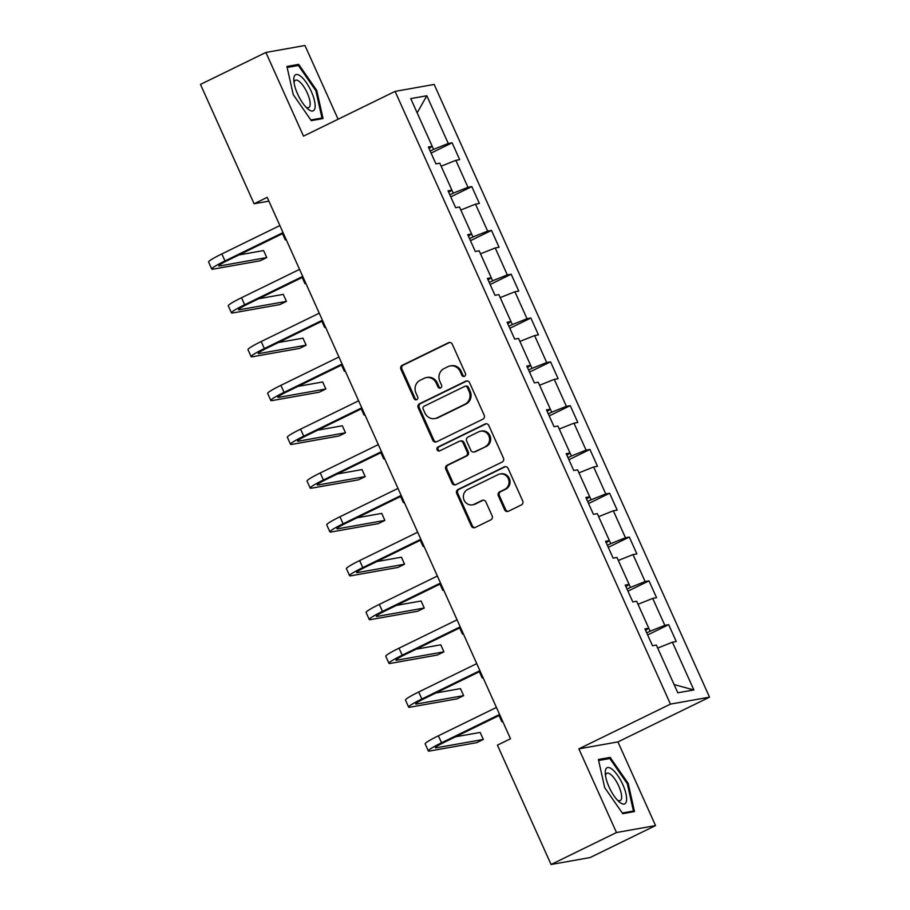 <?xml version="1.0" encoding="UTF-8"?>
<svg xmlns="http://www.w3.org/2000/svg" width="910" height="910" viewBox="0 0 910 910"><rect width="100%" height="100%" fill="white"/><g stroke="black" fill="none" stroke-linecap="round" stroke-linejoin="round"><path stroke-width="1.36" d="M464.51 376.308A2.127 1.991 -100.1 0 0 465.442 373.498L452.281 344.219A3.037 2.844 -100.1 0 0 448.471 342.717L402.243 365.308A3.037 2.844 -100.1 0 0 400.912 369.312L414.073 398.603A2.127 1.991 -100.1 0 0 416.735 399.649A2.127 1.991 -100.1 0 0 417.667 396.84L415.961 393.052A9.714 9.111 -100.1 0 1 420.215 380.221L424.071 378.333A9.714 9.111 -100.1 0 1 426.335 377.593A9.714 9.111 -100.1 0 1 436.254 383.144L437.96 386.932A2.127 1.991 -100.1 0 0 440.622 387.978A2.127 1.991 -100.1 0 0 441.555 385.169L439.849 381.381A9.714 9.111 -100.1 0 1 444.103 368.55L447.959 366.662A9.714 9.111 -100.1 0 1 450.222 365.922A9.714 9.111 -100.1 0 1 460.141 371.473L461.848 375.261A2.127 1.991 -100.1 0 0 464.51 376.308M504.595 509.759A3.037 2.844 -100.1 0 0 508.394 511.261L521.373 504.925A3.037 2.844 -100.1 0 0 522.704 500.909L508.087 468.388A3.037 2.844 -100.1 0 0 504.276 466.887L458.037 489.478A3.037 2.844 -100.1 0 0 456.718 493.482L471.334 526.014A3.037 2.844 -100.1 0 0 475.134 527.516L490.808 519.86A3.037 2.844 -100.1 0 0 492.139 515.845L485.883 501.922A3.037 2.844 -100.1 0 0 482.072 500.42L474.303 504.22A8.122 7.61 -100.1 0 1 463.747 499.215A8.122 7.61 -100.1 0 1 467.672 489.478L498.111 474.611A8.122 7.61 -100.1 0 1 508.667 479.615A8.122 7.61 -100.1 0 1 504.743 489.352L499.67 491.832A3.037 2.844 -100.1 0 0 498.339 495.836L504.595 509.759L505.653 509.577A3.037 2.844 -100.1 0 0 508.212 511.34M578.874 748.862L616.48 832.536L551.062 864.5L590.124 857.55L655.541 825.586L617.935 741.9L709.527 697.162L670.454 704.112L578.874 748.862L617.935 741.9M338.099 119.233L304.964 45.5L265.891 52.45L303.508 136.136L395.088 91.387L670.454 704.112M265.891 52.45L200.473 84.414L254.106 203.76L268.882 201.133M551.062 864.5L497.429 745.154L510.51 738.761L267.199 197.368L254.106 203.76M482.846 419.203A3.037 2.844 -100.1 0 0 484.177 415.188L469.56 382.666A3.037 2.844 -100.1 0 0 465.749 381.165L419.521 403.756A3.037 2.844 -100.1 0 0 418.19 407.76L432.807 440.292A3.037 2.844 -100.1 0 0 436.607 441.794L482.846 419.203M488.818 425.527L503.435 458.048A3.037 2.844 -100.1 0 1 502.104 462.064L455.876 484.655A3.037 2.844 -100.1 0 1 452.065 483.153L445.809 469.23A3.037 2.844 -100.1 0 1 447.14 465.215L465.897 456.058A3.037 2.844 -100.1 0 0 467.217 452.042L463.076 442.817A3.037 2.844 -100.1 0 0 459.266 441.316L439.746 450.848A2.127 1.991 -100.1 0 1 436.982 449.54A2.127 1.991 -100.1 0 1 438.006 446.992L485.019 424.026A3.037 2.844 -100.1 0 1 488.818 425.527M709.527 697.162L434.161 84.437L395.088 91.387M668.679 624.669L664.823 625.352L652.709 598.393L656.565 597.711L648.989 580.864L645.133 581.547L633.019 554.588L636.875 553.906L629.31 537.059L625.454 537.742L613.34 510.783L617.185 510.1L609.62 493.254L605.764 493.937L593.65 466.978L597.506 466.295L589.93 449.449L586.074 450.132L573.96 423.173L577.816 422.49L570.24 405.644L566.384 406.326L554.27 379.368L558.126 378.685L550.561 361.839L546.705 362.521L534.591 335.562L538.436 334.88L530.871 318.022L527.015 318.716L514.901 291.757L518.757 291.075L511.181 274.217L507.325 274.911L495.211 247.952L499.067 247.258L491.491 230.412L487.635 231.106L475.521 204.147L479.377 203.453L471.812 186.607L467.956 187.289L455.842 160.342L459.686 159.648L452.122 142.802L448.266 143.484L426.813 95.755L410.763 98.61L432.216 146.351L428.36 147.033L435.935 163.88L439.792 163.197L451.906 190.156L448.05 190.838L455.626 207.685L459.482 207.002L471.596 233.961L467.74 234.643L475.316 251.49L479.161 250.807L491.275 277.766L487.43 278.449L494.995 295.295L498.851 294.613L510.965 321.571L507.109 322.254L514.685 339.1L518.541 338.418L530.655 365.376L526.799 366.059L534.375 382.905L538.231 382.223L550.345 409.182L546.489 409.864L554.065 426.722L557.91 426.028L570.024 452.987L566.179 453.669L573.744 470.527L577.6 469.833L589.714 496.792L585.858 497.486L593.434 514.332L597.29 513.638L609.404 540.597L605.548 541.291L613.124 558.137L616.98 557.443L629.094 584.402L625.238 585.096L632.803 601.942L636.659 601.26L648.773 628.207L644.928 628.901L652.493 645.747L656.349 645.065L677.802 692.794L693.852 689.939L672.399 642.21L676.255 641.516L668.679 624.669L647.647 634.952M652.709 598.393L638.012 604.263L650.138 631.221L646.714 632.894M650.138 631.221L664.823 625.352M648.773 628.207L645.611 630.425M633.019 554.588L618.334 560.458L630.448 587.416L627.035 589.088M630.448 587.416L645.133 581.547M629.094 584.402L625.921 586.62M613.34 510.783L598.643 516.652L610.758 543.611L607.345 545.283M610.758 543.611L625.454 537.742M609.404 540.597L606.231 542.815M593.65 466.978L578.953 472.847L591.079 499.806L587.655 501.478M591.079 499.806L605.764 493.937M589.714 496.792L586.552 499.01M573.96 423.173L559.263 429.042L571.389 456.001L567.965 457.662M571.389 456.001L586.074 450.132M570.024 452.987L566.862 455.205M554.27 379.368L539.585 385.237L551.699 412.196L548.286 413.857M551.699 412.196L566.384 406.326M550.345 409.182L547.172 411.4M534.591 335.562L519.894 341.432L532.009 368.379L528.596 370.051M532.009 368.379L546.705 362.521M530.655 365.376L527.481 367.583M514.901 291.757L500.204 297.615L512.33 324.574L508.906 326.246M512.33 324.574L527.015 318.716M510.965 321.571L507.803 323.778M495.211 247.952L480.514 253.822L492.64 280.769L489.216 282.441M492.64 280.769L507.325 274.911M491.275 277.766L488.113 279.973M460.835 210.017L472.95 236.964L469.537 238.636M472.95 236.964L487.635 231.106M460.835 210.005L475.521 204.147M471.596 233.961L468.423 236.168M455.842 160.342L441.145 166.2L453.26 193.159L449.847 194.831M453.26 193.159L467.956 187.289M451.906 190.156L448.732 192.363M426.813 95.755L417.167 112.851L433.581 149.354L430.157 151.026M433.581 149.354L448.266 143.484M432.216 146.351L429.054 148.557M616.48 832.536L655.541 825.586M674.105 684.57L657.702 648.068L672.399 642.21M674.117 684.57L693.852 689.939M431.078 153.085L452.122 142.802M450.768 196.89L471.812 186.607M470.459 240.695L491.491 230.412M490.149 284.5L511.181 274.217M509.827 328.305L530.871 318.022M529.518 372.11L550.561 361.839M549.208 415.915L570.24 405.644M568.898 459.721L589.93 449.449M588.577 503.526L609.62 493.254M608.267 547.331L629.31 537.059M627.957 591.136L648.989 580.864M293.225 94.594L311.288 120.643L323.05 118.55L316.748 90.409L298.696 64.36L286.923 66.453L293.225 94.594M634.509 811.583L628.218 783.442L610.155 757.393L598.393 759.486L604.684 787.628L622.747 813.688L634.509 811.583M295.238 66.043L298.696 64.36M315.884 90.829L316.748 90.409M606.697 759.077L610.155 757.393M627.354 783.863L628.218 783.442M464.532 376.296A2.127 1.991 -100.1 0 1 462.906 375.068L461.199 371.28A9.714 9.111 -100.1 0 0 451.28 365.74L450.222 365.922M426.335 377.593L427.393 377.411A9.714 9.111 -100.1 0 1 437.312 382.951L439.007 386.739A2.127 1.991 -100.1 0 0 440.645 387.967M449.711 342.444A3.037 2.844 -100.1 0 0 449.529 342.524L403.289 365.115A3.037 2.844 -100.1 0 0 401.958 369.13L415.119 398.409A2.127 1.991 -100.1 0 0 416.757 399.638M467.001 380.892A3.037 2.844 -100.1 0 0 466.807 380.983L420.568 403.562A3.037 2.844 -100.1 0 0 419.248 407.578L433.865 440.099A3.037 2.844 -100.1 0 0 436.425 441.873M467.33 387.455A2.127 1.991 -100.1 0 0 464.657 386.409L424.083 406.235A2.127 1.991 -100.1 0 0 423.15 409.045L424.947 413.038A9.714 9.111 -100.1 0 0 434.866 418.577A9.714 9.111 -100.1 0 0 437.13 417.838L464.862 404.29A9.714 9.111 -100.1 0 0 469.116 391.448L467.33 387.455L468.377 387.273A2.127 1.991 -100.1 0 0 466.216 386.056L465.158 386.238M434.866 418.577L435.924 418.395A9.714 9.111 -100.1 0 0 438.176 417.656L437.13 417.838M468.377 387.273L470.174 391.266A9.714 9.111 -100.1 0 1 465.92 404.097L438.176 417.656M459.971 441.077L461.029 440.895A3.037 2.844 -100.1 0 1 464.123 442.624L468.275 451.861A3.037 2.844 -100.1 0 1 466.944 455.876L448.198 465.033A3.037 2.844 -100.1 0 0 446.867 469.037L453.123 482.96A3.037 2.844 -100.1 0 0 455.683 484.734M486.259 423.753A3.037 2.844 -100.1 0 0 486.065 423.844L439.064 446.799A2.127 1.991 -100.1 0 0 439.757 450.837M485.349 446.548A8.122 7.61 -100.1 0 0 480.616 431.192A8.122 7.61 -100.1 0 0 478.717 431.806L468.002 437.05A3.037 2.844 -100.1 0 0 466.671 441.054L470.823 450.291A3.037 2.844 -100.1 0 0 474.622 451.792L486.406 446.366A8.122 7.61 -100.1 0 0 481.663 430.999L480.616 431.192M473.917 452.02L474.974 451.838A3.037 2.844 -100.1 0 0 475.68 451.599L474.622 451.792M486.406 446.366L475.68 451.599M499.999 473.985L501.057 473.803A8.122 7.61 -100.1 0 1 505.801 489.159L500.727 491.639A3.037 2.844 -100.1 0 0 499.397 495.654L505.653 509.577M472.415 504.834L473.462 504.652A8.122 7.61 -100.1 0 0 475.361 504.038L474.303 504.22M483.312 500.159A3.037 2.844 -100.1 0 0 483.13 500.238L475.361 504.038M505.516 466.614A3.037 2.844 -100.1 0 0 505.334 466.705L459.095 489.284A3.037 2.844 -100.1 0 0 457.764 493.3L472.381 525.821A3.037 2.844 -100.1 0 0 474.952 527.595M286.297 239.865A23.182 2.082 -24.2 0 1 285.205 239.717A23.182 2.082 -24.2 0 1 285.82 238.807M283.329 233.267L227.625 260.476A15.459 1.388 155.8 0 0 218.81 265.868A15.459 1.388 155.8 0 0 219.822 265.925L266.755 257.575L260.214 260.772L213.281 269.121A23.182 2.082 -24.2 0 1 211.757 269.041L208.606 262.023A23.182 2.082 -24.2 0 1 221.835 253.924L279.87 225.566M211.757 269.041A23.182 2.082 -24.2 0 1 224.986 260.942L283.021 232.596M266.755 257.575L263.593 250.557L238.955 254.936M308.137 109.177A20.088 6.734 64 0 0 314.507 100.828A20.088 6.734 64 0 0 300.789 76.338A20.088 6.734 64 0 0 293.793 80.353A20.088 6.734 64 0 0 307.682 108.802A20.088 6.734 64 0 0 308.137 109.177M305.942 107.118A15.208 5.096 64 0 0 308.763 107.596A15.208 5.096 64 0 0 308.479 95.959A15.208 5.096 64 0 0 299.299 81.49A15.208 5.096 64 0 0 295.397 80.251A15.208 5.096 64 0 0 294.055 82.764M287.162 67.488L298.366 65.486L315.861 90.727L321.969 118.004L310.822 119.984M319.558 119.176L321.969 118.004M622.793 784.568A20.088 6.734 64 0 0 611.099 768.54A20.088 6.734 64 0 0 605.252 773.398A20.088 6.734 64 0 0 609.063 787.013A20.088 6.734 64 0 0 619.153 801.835A20.088 6.734 64 0 0 626.421 801.209A20.088 6.734 64 0 0 622.793 784.568M617.412 800.152A15.208 5.096 64 0 0 620.222 800.629A15.208 5.096 64 0 0 618.743 786.035A15.208 5.096 64 0 0 606.868 773.295A15.208 5.096 64 0 0 605.514 775.798M598.621 760.521L609.825 758.519L627.331 783.76L633.428 811.038L622.281 813.017M631.017 812.209L633.428 811.038M305.976 283.67A23.182 2.082 -24.2 0 1 304.896 283.522A23.182 2.082 -24.2 0 1 305.498 282.612M325.666 327.475A23.182 2.082 -24.2 0 1 324.586 327.327A23.182 2.082 -24.2 0 1 325.188 326.417M303.019 277.072L247.315 304.281A15.459 1.388 155.8 0 0 238.5 309.673A15.459 1.388 155.8 0 0 239.512 309.73L286.434 301.381L279.893 304.577L232.96 312.926A23.182 2.082 -24.2 0 1 231.447 312.847L228.285 305.828A23.182 2.082 -24.2 0 1 241.514 297.729L299.561 269.371M231.447 312.847A23.182 2.082 -24.2 0 1 244.676 304.748L302.712 276.401M286.434 301.381L283.283 294.362L258.645 298.742M322.697 320.877L267.005 348.086A15.459 1.388 155.8 0 0 258.178 353.489A15.459 1.388 155.8 0 0 259.191 353.535L306.124 345.186L299.583 348.382L252.65 356.731A23.182 2.082 -24.2 0 1 251.137 356.652L247.975 349.633A23.182 2.082 -24.2 0 1 261.204 341.534L319.239 313.188M251.137 356.652A23.182 2.082 -24.2 0 1 264.355 348.553L322.402 320.206M306.124 345.186L302.973 338.167L278.335 342.547M345.356 371.28A23.182 2.082 -24.2 0 1 344.276 371.132A23.182 2.082 -24.2 0 1 344.879 370.222M365.046 415.085A23.182 2.082 -24.2 0 1 363.954 414.937A23.182 2.082 -24.2 0 1 364.569 414.027M384.725 458.89A23.182 2.082 -24.2 0 1 383.645 458.742A23.182 2.082 -24.2 0 1 384.248 457.832M342.387 364.683L286.684 391.891A15.459 1.388 155.8 0 0 277.868 397.295A15.459 1.388 155.8 0 0 278.881 397.351L325.814 388.991L319.274 392.187L272.34 400.548A23.182 2.082 -24.2 0 1 270.816 400.457L267.665 393.438A23.182 2.082 -24.2 0 1 280.894 385.339L338.929 356.993M270.816 400.457A23.182 2.082 -24.2 0 1 284.045 392.369L342.092 364.011M325.814 388.991L322.663 381.973L298.014 386.363M362.078 408.488L306.374 435.697A15.459 1.388 155.8 0 0 297.559 441.1A15.459 1.388 155.8 0 0 298.571 441.157L345.504 432.796L338.964 435.992L292.03 444.353A23.182 2.082 -24.2 0 1 290.506 444.262L287.355 437.244A23.182 2.082 -24.2 0 1 300.584 429.145L358.62 400.798M290.506 444.262A23.182 2.082 -24.2 0 1 303.735 436.174L361.771 407.816M345.504 432.796L342.342 425.778L317.704 430.168M381.768 452.293L326.064 479.502A15.459 1.388 155.8 0 0 317.249 484.905A15.459 1.388 155.8 0 0 318.261 484.962L365.183 476.601L358.642 479.798L311.709 488.158A23.182 2.082 -24.2 0 1 310.196 488.067L307.034 481.049A23.182 2.082 -24.2 0 1 320.263 472.961L378.31 444.603M310.196 488.067A23.182 2.082 -24.2 0 1 323.425 479.979L381.461 451.622M365.183 476.601L362.032 469.583L337.394 473.974M401.447 496.098L345.743 523.307A15.459 1.388 155.8 0 0 336.927 528.71A15.459 1.388 155.8 0 0 337.94 528.767L384.873 520.406L378.333 523.603L331.399 531.963A23.182 2.082 -24.2 0 1 329.886 531.872L326.724 524.854A23.182 2.082 -24.2 0 1 339.953 516.766L397.988 488.408M329.886 531.872A23.182 2.082 -24.2 0 1 343.104 523.785L401.151 495.427M384.873 520.406L381.722 513.388L357.084 517.779M421.137 539.903L365.433 567.123A15.459 1.388 155.8 0 0 356.618 572.515A15.459 1.388 155.8 0 0 357.63 572.572L404.563 564.211L398.023 567.408L351.089 575.768A23.182 2.082 -24.2 0 1 349.565 575.677L346.414 568.659A23.182 2.082 -24.2 0 1 359.643 560.571L417.679 532.213M349.565 575.677A23.182 2.082 -24.2 0 1 362.794 567.59L420.841 539.232M404.563 564.211L401.412 557.193L376.763 561.584M440.827 583.708L385.123 610.928A15.459 1.388 155.8 0 0 376.308 616.32A15.459 1.388 155.8 0 0 377.32 616.377L424.253 608.028L417.713 611.224L370.779 619.573A23.182 2.082 -24.2 0 1 369.255 619.494L366.104 612.464A23.182 2.082 -24.2 0 1 379.334 604.377L437.369 576.019M369.255 619.494A23.182 2.082 -24.2 0 1 382.484 611.395L440.52 583.037M424.253 608.028L421.091 600.998L396.453 605.389M460.517 627.513L404.813 654.734A15.459 1.388 155.8 0 0 395.986 660.125A15.459 1.388 155.8 0 0 397.01 660.182L443.932 651.833L437.391 655.029L390.458 663.379A23.182 2.082 -24.2 0 1 388.945 663.299L385.783 656.269A23.182 2.082 -24.2 0 1 399.012 648.182L457.059 619.824M388.945 663.299A23.182 2.082 -24.2 0 1 402.174 655.2L460.21 626.842M443.932 651.833L440.781 644.803L416.143 649.194M480.196 671.318L424.492 698.539A15.459 1.388 155.8 0 0 415.677 703.931A15.459 1.388 155.8 0 0 416.689 703.987L463.622 695.638L457.082 698.834L410.148 707.184A23.182 2.082 -24.2 0 1 408.635 707.104L405.473 700.086A23.182 2.082 -24.2 0 1 418.702 691.987L476.738 663.629M408.635 707.104A23.182 2.082 -24.2 0 1 421.853 699.005L479.9 670.647M463.622 695.638L460.471 688.62L435.833 692.999M499.886 715.135L444.182 742.344A15.459 1.388 155.8 0 0 435.367 747.736A15.459 1.388 155.8 0 0 436.379 747.792L483.312 739.443L476.772 742.64L429.838 750.989A23.182 2.082 -24.2 0 1 428.314 750.909L425.163 743.891A23.182 2.082 -24.2 0 1 438.392 735.792L496.428 707.434M428.314 750.909A23.182 2.082 -24.2 0 1 441.543 742.81L499.59 714.452M483.312 739.443L480.161 732.425L455.512 736.804M404.415 502.695A23.182 2.082 -24.2 0 1 403.335 502.548A23.182 2.082 -24.2 0 1 403.938 501.637M424.105 546.512A23.182 2.082 -24.2 0 1 423.025 546.353A23.182 2.082 -24.2 0 1 423.628 545.443M443.796 590.317A23.182 2.082 -24.2 0 1 442.704 590.158A23.182 2.082 -24.2 0 1 443.318 589.248M463.474 634.122A23.182 2.082 -24.2 0 1 462.394 633.963A23.182 2.082 -24.2 0 1 462.997 633.053M483.164 677.927A23.182 2.082 -24.2 0 1 482.084 677.768A23.182 2.082 -24.2 0 1 482.687 676.858M502.855 721.732A23.182 2.082 -24.2 0 1 501.774 721.584A23.182 2.082 -24.2 0 1 502.377 720.663M461.199 371.28L460.141 371.473M439.007 386.739L437.96 386.932M437.312 382.951L436.254 383.144M415.119 398.409L414.073 398.603M401.958 369.13L400.912 369.312M403.289 365.115L402.243 365.308M449.529 342.524L448.471 342.717M462.906 375.068L461.848 375.261M433.865 440.099L432.807 440.292M419.248 407.578L418.19 407.76M420.568 403.562L419.521 403.756M466.807 380.983L465.749 381.165M465.92 404.097L464.862 404.29M470.174 391.266L469.116 391.448M453.123 482.96L452.065 483.153M446.867 469.037L445.809 469.23M448.198 465.033L447.14 465.215M466.944 455.876L465.897 456.058M468.275 451.861L467.217 452.042M464.123 442.624L463.076 442.817M439.064 446.799L438.006 446.992M486.065 423.844L485.019 424.026M499.397 495.654L498.339 495.836M500.727 491.639L499.67 491.832M505.801 489.159L504.743 489.352M483.13 500.238L482.072 500.42M472.381 525.821L471.334 526.014M457.764 493.3L456.718 493.482M459.095 489.284L458.037 489.478M505.334 466.705L504.276 466.887M221.835 253.924L224.986 260.942M219.435 265.072L219.822 265.925M241.514 297.729L244.676 304.748M239.125 308.888L239.512 309.73M261.204 341.534L264.355 348.553M258.815 352.693L259.191 353.535M280.894 385.339L284.045 392.369M278.494 396.498L278.881 397.351M300.584 429.145L303.735 436.174M298.184 440.303L298.571 441.157M320.263 472.961L323.425 479.979M317.874 484.109L318.261 484.962M339.953 516.766L343.104 523.785M337.564 527.914L337.94 528.767M359.643 560.571L362.794 567.59M357.243 571.719L357.63 572.572M379.334 604.377L382.484 611.395M376.933 615.524L377.32 616.377M399.012 648.182L402.174 655.2M396.623 659.329L397.01 660.182M418.702 691.987L421.853 699.005M416.314 703.134L416.689 703.987M438.392 735.792L441.543 742.81M435.992 746.939L436.379 747.792M282.498 233.665L285.205 239.717M302.177 277.47L304.896 283.522M321.867 321.287L324.586 327.327M341.557 365.092L344.276 371.132M361.247 408.897L363.954 414.937M380.926 452.702L383.645 458.742M400.616 496.507L403.335 502.548M420.306 540.312L423.025 546.353M439.996 584.118L442.704 590.158M459.675 627.923L462.394 633.963M479.365 671.728L482.084 677.768M499.055 715.533L501.774 721.584"/></g></svg>
